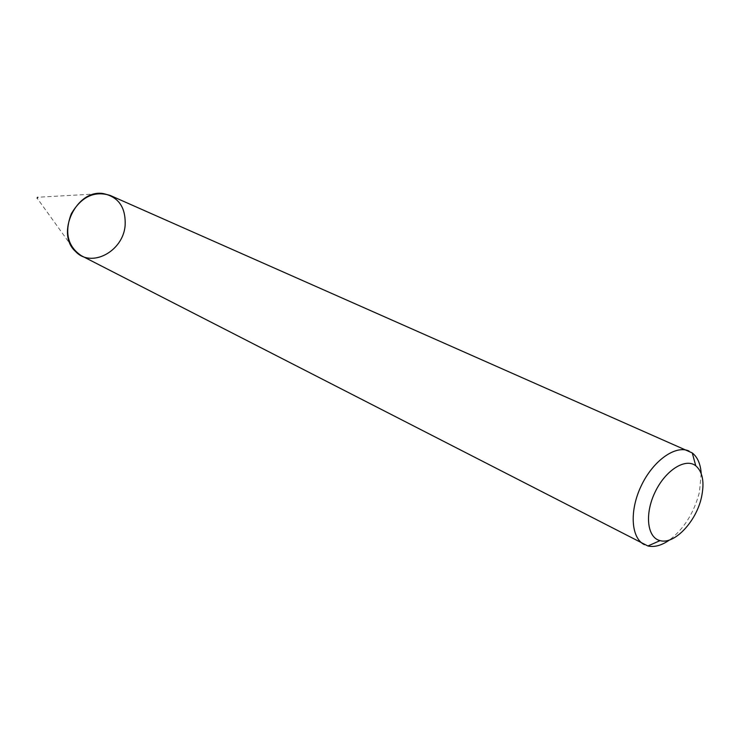 <?xml version="1.0" encoding="UTF-8"?>
<svg xmlns="http://www.w3.org/2000/svg" width="740" height="740" viewBox="0 0 740 740"><rect width="100%" height="100%" fill="white"/><g stroke="black" fill="none" stroke-linecap="round" stroke-linejoin="round"><path stroke-width="0.56" stroke-dasharray="3.7 2.78" d="M110.177 195.425C121.286 201.225 126.263 211.335 125.106 225.765C123.071 248.02 98.411 265.272 81.409 255.744M701.215 473.535L699.43 492.202C694.046 512.802 684.084 528.73 669.534 539.96M103.008 193.538L37.564 197.256L37.934 197.774L37.13 198.163L75.425 251.36"/><path stroke-width="1.11" d="M669.534 539.96C661.726 545.436 654.512 547.443 647.907 545.981L81.409 255.744C67.673 246.522 64.288 232.564 71.253 213.879C81.382 196.701 94.359 190.55 110.177 195.425L692.27 452.945C697.57 457.154 700.549 464.026 701.215 473.535M644.401 544.668C630.98 538.11 629.231 510.73 641.275 485.718C653.133 460.622 675.509 444.749 689.051 451.039M701.483 497.271C696.285 521.589 674.297 544.908 660.071 540.616C647.186 537.693 644.457 514.115 655.011 492.266C665.343 470.316 685.388 457.598 695.757 465.775C702.732 471.833 704.637 482.332 701.483 497.271M37.13 198.163L37.564 197.256M125.106 225.765C122.96 251.582 91.094 268.509 75.425 251.36C55.324 233.479 76.451 189.163 103.008 193.538C118.668 196.822 126.04 207.57 125.106 225.765M695.757 465.775L692.27 452.945M660.071 540.616L647.907 545.981"/></g></svg>
